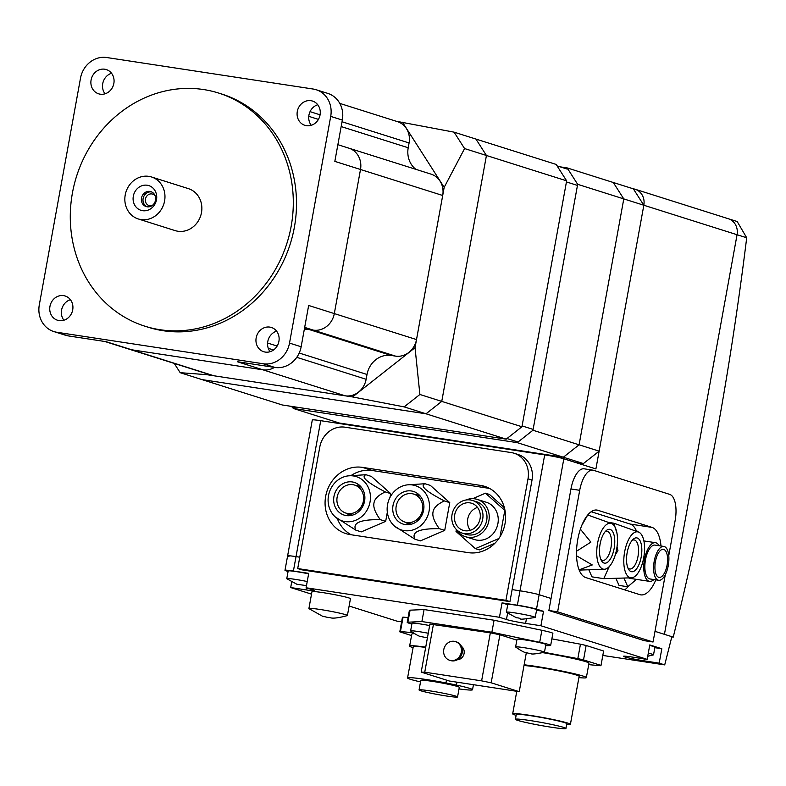 <?xml version="1.0" encoding="UTF-8"?>
<svg xmlns="http://www.w3.org/2000/svg" width="786" height="786" viewBox="0 0 786 786"><rect width="100%" height="100%" fill="white"/><g stroke="black" fill="none" stroke-linecap="round" stroke-linejoin="round"><path stroke-width="1.18" d="M396.311 121.27L454.082 132.156L475.933 139.063L486.436 155.481L475.933 139.063L556.134 164.421L566.637 180.839L486.436 155.481L441.752 401.391L486.436 155.481L464.585 148.564L444.178 187.363L415.037 347.697L419.891 394.484L404.151 406.883L352.55 396.94L415.037 347.697M352.55 396.94L206.531 374.647L180.191 372.692L202.041 379.609L426.012 413.8L441.752 401.391L426.012 413.8L202.041 379.609L282.243 404.967L506.204 439.158L404.151 406.883M205.716 373.389L206.531 374.647M444.178 187.363L402.471 122.213M180.191 372.692L174.266 363.437M454.082 132.156L464.585 148.564M419.891 394.484L521.943 426.749L566.637 180.839M517.532 441.86L506.999 438.529M533.124 429.411L522.101 425.924M295.32 407.944L289.327 406.048M567.109 169.059L557.068 165.875M577.464 185.417L566.441 181.93M574.782 462.247L583.399 463.563L599.138 451.154L579.086 444.817L563.346 457.226L339.385 423.035L563.346 457.226L579.086 444.817L532.977 430.237L517.237 442.646L293.266 408.445L292.333 407.001M583.399 463.563L517.237 442.646M342.47 424.008L293.266 408.445M560.074 166.829L567.158 167.909L577.661 184.327L532.977 430.237M599.138 451.154L643.832 205.244L633.329 188.827L613.277 182.49L623.779 198.907L579.086 444.817L623.779 198.907L613.277 182.49L567.158 167.909M633.329 188.827A14.669 13.244 107.5 0 1 635.127 189.249A14.669 13.244 107.5 0 1 643.832 205.244L577.661 184.327M746.7 237.775L737.17 221.514L728.357 218.734A14.669 13.244 107.5 0 1 737.062 234.719L664.435 634.331L673.238 637.112A1467.138 624.673 98.7 0 0 746.7 237.775L737.062 234.719A14.669 13.244 -72.5 0 0 728.357 218.734L635.127 189.249M671.804 636.896L673.238 637.112M726.559 218.311A14.669 13.244 107.5 0 1 728.357 218.734M306.491 585.619L296.872 584.253L286.841 578.742A14.669 0.884 10.3 0 1 286.782 578.634L288.177 570.95A14.669 0.884 10.3 0 1 296.597 571.668A14.669 0.884 10.3 0 1 308.623 573.849M286.782 578.634A14.669 0.884 10.3 0 1 295.202 579.361A14.669 0.884 10.3 0 1 307.228 581.532M288.079 571.481L286.3 570.921A14.669 0.884 10.3 0 1 284.984 570.302A14.669 0.884 10.3 0 1 293.404 571.019L308.711 573.358L306.098 587.771L499.444 617.285L506.459 619.506A14.669 0.884 -169.7 0 0 525.598 623.406L540.906 625.744L647.173 659.346L631.865 657.008A14.669 0.884 -169.7 0 0 623.445 656.29A14.669 0.884 -169.7 0 0 643.891 660.81L659.199 663.148L664.71 664.897L671.853 636.68L654.993 631.345L664.435 634.331L737.062 234.719L643.832 205.244L595.906 468.928L563.827 458.788A14.669 0.884 -169.7 0 0 544.688 454.878L320.727 420.687A14.669 0.884 -169.7 0 0 312.307 419.97L287.607 555.889A14.669 0.884 -169.7 0 0 288.914 556.508M401.617 621.854L396.959 621.146L349.131 606.026M311.531 594.137L290.692 587.545L306.009 589.883A14.669 0.884 -169.7 0 0 314.429 590.61A14.669 0.884 -169.7 0 0 313.113 589.981L306.098 587.771M291.694 582.053L290.692 587.545M602.813 655.445L664.71 664.897M411.874 623.996A19.562 1.169 10.3 0 1 407.207 622.365L409.388 610.358A19.562 1.169 10.3 0 1 410.076 610.172L424.076 609.553L494.07 620.233L541.878 630.293A19.562 1.169 10.3 0 1 552.863 633.378L550.681 645.385A19.562 1.169 10.3 0 1 550.004 645.561L545.641 645.758M308.908 608.521L311.963 591.711A19.562 1.169 10.3 0 1 323.193 592.673A19.562 1.169 10.3 0 1 350.458 598.706L347.402 615.517A19.562 1.169 10.3 0 1 347.284 615.615C330.493 620.075 330.768 617.108 328.695 617.619L322.476 616.204L308.986 608.659A19.562 1.169 10.3 0 1 308.908 608.521A19.562 1.169 10.3 0 1 320.138 609.484A19.562 1.169 10.3 0 1 345.653 614.691A19.562 1.169 10.3 0 1 347.402 615.517M551.87 638.861L580.451 644.206A48.909 2.928 10.3 0 1 586.14 645.483L603.619 651.014L601.005 665.418L583.526 659.896L586.14 645.483M412.915 632.701L400.457 631.531A48.909 2.928 -169.7 0 0 399.799 631.846L402.422 617.432A48.909 2.928 10.3 0 1 403.071 617.128L408.072 617.59M494.07 620.233L491.889 632.239L539.697 642.309A19.562 1.169 10.3 0 1 550.681 645.385M424.076 609.553L421.895 621.559L491.889 632.239M407.207 622.365A19.562 1.169 10.3 0 1 407.895 622.188L421.895 621.559M427.427 637.81L420.834 636.552C419.321 636.493 415.941 634.646 410.685 631.03A14.669 0.884 10.3 0 1 410.616 630.922L412.021 623.239A14.669 0.884 10.3 0 1 429.647 625.568M515.606 646.947L517.001 639.264A14.669 0.884 10.3 0 1 528.438 640.472A14.669 0.884 10.3 0 1 544.56 643.891A14.669 0.884 10.3 0 1 545.867 644.51L544.472 652.193A14.669 0.884 10.3 0 1 544.374 652.272C527.514 655.671 532.161 652.92 530.019 653.569L525.814 652.577C524.311 652.518 520.922 650.68 515.675 647.055A14.669 0.884 10.3 0 1 515.606 646.947A14.669 0.884 10.3 0 1 527.042 648.155A14.669 0.884 10.3 0 1 543.165 651.574A14.669 0.884 10.3 0 1 544.472 652.193M490.336 632.828L481.612 680.853L491.171 682.808L519.241 691.68L449.258 681L421.188 672.118L429.913 624.094L490.336 632.828L499.906 634.774L516.844 640.138M410.616 630.922A14.669 0.884 10.3 0 1 428.252 633.251M499.906 634.774L491.171 682.808M433.469 624.143L424.745 672.177L481.612 680.853M461.51 646.406A7.339 6.622 107.5 0 1 463.848 654.492A7.339 6.622 107.5 0 1 457.285 659.768M449.572 660.24L450.575 660.554A9.786 8.833 -72.5 0 0 451.783 660.839A9.786 8.833 -72.5 0 0 462.129 653.235A9.786 8.833 -72.5 0 0 456.479 641.907L455.477 641.592A9.786 8.833 -72.5 0 0 454.269 641.307A9.786 8.833 -72.5 0 0 443.923 648.912A9.786 8.833 -72.5 0 0 449.572 660.24A9.786 8.833 -72.5 0 0 450.781 660.525A9.786 8.833 -72.5 0 0 461.127 652.92A9.786 8.833 -72.5 0 0 455.477 641.592M421.188 672.118L424.745 672.177M526.325 652.734L519.241 691.68M399.799 631.846L411.55 635.56M400.457 631.531L403.071 617.128M580.451 644.206L577.828 658.609L544.207 652.331M588.714 664.642L600.347 665.732A48.909 2.928 -169.7 0 0 601.005 665.418M414.527 633.722A36.677 2.201 -169.7 0 0 411.825 634.056L409.634 646.072A36.677 2.201 -169.7 0 0 413.072 647.664M456.872 682.553L456.411 685.068L445.976 682.936L446.487 680.126M445.976 682.936A33.012 1.975 -169.7 0 0 426.523 679.566A33.012 1.975 -169.7 0 0 407.57 677.945A33.012 1.975 -169.7 0 0 420.52 681.914M459.014 688.909A33.012 1.975 -169.7 0 0 472.533 689.744A33.012 1.975 -169.7 0 0 456.411 685.068M457.55 696.946L459.299 687.347A19.562 1.169 -169.7 0 0 432.035 681.315A19.562 1.169 -169.7 0 0 420.805 680.352L419.056 689.951A19.562 1.169 -169.7 0 0 446.33 695.983A19.562 1.169 -169.7 0 0 457.55 696.946A19.562 1.169 -169.7 0 0 430.286 690.914A19.562 1.169 -169.7 0 0 419.056 689.951M583.526 659.896A48.909 2.928 -169.7 0 0 577.828 658.609M578.909 677.601A36.677 2.201 -169.7 0 0 586.356 677.611L588.979 663.207A36.677 2.201 -169.7 0 0 543.008 652.704M586.356 677.611A36.677 2.201 -169.7 0 0 535.237 666.302A36.677 2.201 -169.7 0 0 524.134 664.779M566.657 724.515A29.347 1.759 -169.7 0 0 570.41 724.328L579.144 676.304A29.347 1.759 -169.7 0 0 538.243 667.255A29.347 1.759 -169.7 0 0 523.997 665.555M570.41 724.328A29.347 1.759 -169.7 0 0 529.518 715.28A29.347 1.759 -169.7 0 0 512.678 713.835A29.347 1.759 -169.7 0 0 516.127 715.329M565.93 728.475L566.804 723.68A25.673 1.543 -169.7 0 0 531.022 715.761A25.673 1.543 -169.7 0 0 516.284 714.494L515.41 719.298A25.673 1.543 -169.7 0 0 551.202 727.217A25.673 1.543 -169.7 0 0 565.93 728.475A25.673 1.543 -169.7 0 0 530.147 720.556A25.673 1.543 -169.7 0 0 515.41 719.298M425.727 647.143A36.677 2.201 -169.7 0 0 409.634 646.072M425.678 647.418A33.012 1.975 -169.7 0 0 413.249 646.721L407.57 677.945M536.533 610.27L543.529 611.341L540.906 625.744M514.791 612.884A14.669 0.884 10.3 0 1 533.93 616.784A14.669 0.884 10.3 0 1 535.237 617.403A14.669 0.884 10.3 0 1 535.148 617.482C513.062 620.812 524.684 618.287 516.471 617.776L506.43 612.265A14.669 0.884 10.3 0 1 506.371 612.156A14.669 0.884 10.3 0 1 514.791 612.884M506.371 612.156L507.766 604.473A14.669 0.884 10.3 0 1 516.186 605.2A14.669 0.884 10.3 0 1 536.642 609.72L535.237 617.403M507.736 604.67L502.058 602.872L517.375 605.21A14.669 0.884 10.3 0 1 536.514 609.121L543.529 611.341M502.058 602.872L499.444 617.285M654.826 647.674L661.822 648.745L649.786 644.933L647.173 659.346M648.293 653.166A14.669 0.884 10.3 0 1 652.223 654.188A14.669 0.884 10.3 0 1 653.53 654.807A14.669 0.884 10.3 0 1 653.441 654.885L647.733 656.281M649.688 645.473A14.669 0.884 10.3 0 1 654.935 647.124L653.53 654.807M661.822 648.745L659.199 663.148M544.688 454.878L519.988 590.807A14.669 0.884 -169.7 0 1 539.127 594.707L551.055 598.48L539.127 594.707A14.669 0.884 -169.7 0 0 519.988 590.807L512.118 589.598L519.988 590.807L517.375 605.21M287.607 555.889A14.669 0.884 -169.7 0 1 296.027 556.616L299.771 557.186L296.027 556.616A14.669 0.884 -169.7 0 0 287.607 555.889L284.984 570.302M91.097 79.966A12.714 11.476 107.5 0 1 106.307 69.581A12.714 11.476 107.5 0 1 113.852 83.434A12.714 11.476 107.5 0 1 98.643 93.819A12.714 11.476 107.5 0 1 91.097 79.966M111.533 73.265A12.714 11.476 -72.5 0 0 102.73 83.64A12.714 11.476 -72.5 0 0 105.039 93.809M297.305 111.445A12.714 11.476 107.5 0 1 312.514 101.06A12.714 11.476 107.5 0 1 320.059 114.913A12.714 11.476 107.5 0 1 304.85 125.308A12.714 11.476 107.5 0 1 297.305 111.445M317.74 104.744A12.714 11.476 -72.5 0 0 308.937 115.12A12.714 11.476 -72.5 0 0 311.246 125.288M49.96 306.373A12.714 11.476 107.5 0 1 65.159 295.988A12.714 11.476 107.5 0 1 72.705 309.851A12.714 11.476 107.5 0 1 57.496 320.236A12.714 11.476 107.5 0 1 49.96 306.373M70.396 299.682A12.714 11.476 -72.5 0 0 61.583 310.057A12.714 11.476 -72.5 0 0 63.892 320.226M256.167 337.862A12.714 11.476 107.5 0 1 271.366 327.467A12.714 11.476 107.5 0 1 278.912 341.33A12.714 11.476 107.5 0 1 263.703 351.715A12.714 11.476 107.5 0 1 256.167 337.862M276.593 331.161A12.714 11.476 -72.5 0 0 267.79 341.537A12.714 11.476 -72.5 0 0 270.099 351.706M218.655 93.062L221.868 94.074A122.262 110.384 107.5 0 1 292.569 235.692A122.262 110.384 107.5 0 1 163.183 330.719A122.262 110.384 107.5 0 1 148.141 327.222L144.938 326.21A122.262 110.384 -72.5 0 0 159.98 329.707A122.262 110.384 -72.5 0 0 289.366 234.68A122.262 110.384 -72.5 0 0 218.655 93.062A122.262 110.384 -72.5 0 0 203.623 89.555A122.262 110.384 -72.5 0 0 74.228 184.582A122.262 110.384 -72.5 0 0 144.938 326.21M53.802 331.554A24.454 22.077 107.5 0 1 39.3 304.899L80.496 78.197A24.454 22.077 107.5 0 1 106.739 57.525L313.201 89.044A24.454 22.077 107.5 0 1 316.208 89.742A24.454 22.077 107.5 0 1 330.71 116.397L289.513 343.099A24.454 22.077 107.5 0 1 263.281 363.771L56.808 332.252A24.454 22.077 107.5 0 1 53.802 331.554L65.425 335.229A24.454 22.077 -72.5 0 0 68.441 335.927L106.051 341.674L131.724 349.79L262.946 369.823A19.562 17.665 -72.5 0 0 274.481 367.386A19.562 17.665 107.5 0 1 262.946 369.823L131.724 349.79A19.562 17.665 107.5 0 1 129.317 349.23A19.562 17.665 -72.5 0 0 131.724 349.79L213.92 375.777L345.152 395.81A19.562 17.665 -72.5 0 0 366.138 379.274L367.013 374.47A22.499 20.308 107.5 0 1 391.153 355.449L395.525 356.117A19.562 17.665 -72.5 0 0 416.511 339.572L442.705 195.488A19.562 17.665 -72.5 0 0 431.101 174.158L348.896 148.171A19.562 17.665 107.5 0 1 360.499 169.491A19.562 17.665 -72.5 0 0 348.896 148.171A19.562 17.665 107.5 0 0 346.488 147.611M345.152 395.81L237.284 361.707L274.904 367.445A24.454 22.077 -72.5 0 0 301.146 346.773L308.652 305.469L334.315 313.585L360.499 169.491L334.315 313.585A19.562 17.665 107.5 0 1 313.319 330.12A19.562 17.665 -72.5 0 0 334.315 313.585L416.511 339.572M442.705 195.488L334.836 161.376L342.342 120.071A24.454 22.077 -72.5 0 0 327.841 93.416L316.208 89.742M304.31 329.334A22.499 20.308 107.5 0 1 308.947 329.452L313.319 330.12L308.947 329.452A22.499 20.308 -72.5 0 0 304.31 329.334M506.204 439.158L521.943 426.749M138.267 218.95L175.16 230.612A22.008 19.866 -72.5 0 0 177.872 231.241A22.008 19.866 -72.5 0 0 201.157 214.146A22.008 19.866 -72.5 0 0 188.434 188.65L151.541 176.988A22.008 19.866 -72.5 0 0 148.839 176.359A22.008 19.866 -72.5 0 0 125.544 193.454A22.008 19.866 -72.5 0 0 138.267 218.95A22.008 19.866 -72.5 0 0 140.979 219.579A22.008 19.866 -72.5 0 0 164.264 202.474A22.008 19.866 -72.5 0 0 151.541 176.988M147.12 206.797A7.821 7.064 -72.5 0 0 155.402 200.715A7.821 7.064 -72.5 0 0 150.873 191.646A7.821 7.064 -72.5 0 0 149.91 191.42A7.821 7.064 -72.5 0 0 141.627 197.502A7.821 7.064 -72.5 0 0 146.157 206.571A7.821 7.064 -72.5 0 0 147.12 206.797M147.218 185.241A12.959 11.702 107.5 0 1 156.502 199.742A12.959 11.702 107.5 0 1 142.59 210.697A12.959 11.702 107.5 0 1 133.315 196.195A12.959 11.702 107.5 0 1 147.218 185.241M151.659 191.951A7.821 7.064 -72.5 0 0 151.511 191.931A7.821 7.064 -72.5 0 0 143.357 197.561A7.821 7.064 -72.5 0 0 146.972 206.767M155.176 195.901A6.013 5.433 -72.5 0 0 152.671 194.122A6.013 5.433 -72.5 0 0 151.934 193.946A6.013 5.433 -72.5 0 0 145.567 198.622A6.013 5.433 -72.5 0 0 149.045 205.588A6.013 5.433 -72.5 0 0 149.792 205.755A6.013 5.433 -72.5 0 0 152.12 205.568M349.436 515.695A17.115 15.455 107.5 0 1 347.284 513.523M364.586 501.104A17.115 15.455 107.5 0 1 344.111 515.085A17.115 15.455 107.5 0 1 333.962 496.428A17.115 15.455 107.5 0 1 354.437 482.447A17.115 15.455 107.5 0 1 364.586 501.104M337.155 497.076A14.669 13.244 107.5 0 1 354.702 485.1A14.669 13.244 107.5 0 1 363.397 501.085A14.669 13.244 107.5 0 1 345.85 513.071A14.669 13.244 107.5 0 1 337.155 497.076M328.499 495.593A23.226 20.976 107.5 0 1 348.375 475.854A23.226 20.976 107.5 0 1 370.049 501.94A23.226 20.976 107.5 0 1 335.367 517.001A23.226 20.976 107.5 0 1 328.499 495.593M335.367 517.001L355.871 530.177C352.148 522.926 360.283 519.408 380.267 519.654C375.158 512.61 373.075 507.068 373.989 503.001C374.568 498.835 378.341 495.141 385.307 491.918C367.003 482.437 360.548 476.709 365.952 474.715L348.375 475.854M408.484 524.714A17.115 15.455 107.5 0 1 406.342 522.543M423.634 510.124A17.115 15.455 107.5 0 1 403.169 524.105A17.115 15.455 107.5 0 1 393.02 505.447A17.115 15.455 107.5 0 1 413.485 491.466A17.115 15.455 107.5 0 1 423.634 510.124M396.203 506.096A14.669 13.244 107.5 0 1 413.75 494.109A14.669 13.244 107.5 0 1 422.455 510.104A14.669 13.244 107.5 0 1 404.908 522.091A14.669 13.244 107.5 0 1 396.203 506.096M387.547 504.612A23.226 20.976 107.5 0 1 407.433 484.864A23.226 20.976 107.5 0 1 429.107 510.959A23.226 20.976 107.5 0 1 394.415 526.021A23.226 20.976 107.5 0 1 387.547 504.612M394.415 526.021L414.929 539.196C411.206 531.935 419.331 528.428 439.315 528.664C434.216 521.629 432.123 516.078 433.037 512.02C433.617 507.854 437.389 504.16 444.355 500.937C426.051 491.456 419.606 485.719 425 483.734L407.433 484.864M465.764 500.053A19.562 17.665 107.5 0 1 477.289 499.415A19.562 17.665 107.5 0 1 488.892 520.735A19.562 17.665 107.5 0 1 465.489 536.72A19.562 17.665 107.5 0 1 456.43 529.577M477.289 499.415L486.308 502.264A19.562 17.665 107.5 0 1 497.911 523.594A19.562 17.665 107.5 0 1 474.518 539.569L465.489 536.72M452.068 514.457A17.115 15.455 107.5 0 1 472.543 500.476A17.115 15.455 107.5 0 1 482.692 519.133A17.115 15.455 107.5 0 1 462.217 533.114A17.115 15.455 107.5 0 1 452.068 514.457M472.543 500.476L476.552 501.743A17.115 15.455 107.5 0 1 486.701 520.401A17.115 15.455 107.5 0 1 466.226 534.382L462.217 533.114M470.283 530.295A14.177 12.802 107.5 0 1 467.729 518.986A14.177 12.802 107.5 0 1 477.515 507.422M480.069 518.731A14.177 12.802 107.5 0 1 463.101 530.324A14.177 12.802 107.5 0 1 454.691 514.859A14.177 12.802 107.5 0 1 471.659 503.276A14.177 12.802 107.5 0 1 480.069 518.731M500.014 536.759L504.808 510.389L485.453 493.186L489.462 494.453L504.406 507.746M485.453 493.186L472.75 498.668M456.371 529.518L456.018 531.444L475.373 548.648L479.381 549.915L494.974 543.185M444.355 500.937L449.759 502.647L444.719 530.373L420.333 540.906L414.929 539.196M425 483.734L430.404 485.443L449.759 502.647M385.307 491.918L390.711 493.628L390.033 497.361M365.952 474.715L371.356 476.424L390.711 493.628M475.373 548.648L498.864 538.508M439.315 528.664L444.719 530.373M355.871 530.177L361.275 531.886L385.671 521.364L380.267 519.654M387.331 512.207L385.671 521.364M489.54 488.411L372.426 470.539A34.23 30.909 -72.5 0 0 351.077 475.55M337.4 518.799A34.23 30.909 -72.5 0 0 351.175 534.755M415.185 494.561A17.115 15.455 107.5 0 1 418.191 494.021M356.127 485.552A17.115 15.455 107.5 0 1 359.133 485.001M468.289 552.637L350.183 534.608A34.23 30.909 107.5 0 1 345.968 533.625A34.23 30.909 107.5 0 1 326.17 493.972A34.23 30.909 107.5 0 1 362.405 467.365L480.511 485.394A34.23 30.909 107.5 0 1 484.716 486.377A34.23 30.909 107.5 0 1 504.514 526.03A34.23 30.909 107.5 0 1 468.289 552.637M505.929 600.337L297.707 568.553L319.784 447.038A23.472 21.193 107.5 0 1 344.975 427.191L511.205 452.569A23.472 21.193 107.5 0 1 514.083 453.237A23.472 21.193 107.5 0 1 528.005 478.821L505.929 600.337L509.937 601.614L532.014 480.089A23.472 21.193 -72.5 0 0 518.102 454.505L514.083 453.237M509.937 601.614L301.716 569.821L297.707 568.553M614.131 548.461A17.115 7.29 -81.3 0 1 604.532 563.169A17.115 7.29 -81.3 0 1 600.101 544.03A17.115 7.29 -81.3 0 1 609.7 529.322A17.115 7.29 -81.3 0 1 614.131 548.461M604.965 531.916A14.669 6.249 -81.3 0 1 607.146 531.405A14.669 6.249 -81.3 0 1 610.938 547.813A14.669 6.249 -81.3 0 1 602.715 560.418A14.669 6.249 -81.3 0 1 600.789 559.278M597.596 543.234A23.226 9.894 -81.3 0 1 611.42 523.486A23.226 9.894 -81.3 0 1 616.637 549.257A23.226 9.894 -81.3 0 1 604.434 569.251A23.226 9.894 -81.3 0 1 597.596 543.234M611.42 523.486L587.722 514.977L581.827 525.274M580.392 529.165L590.885 542.124L576.531 551.232M641.199 557.019A17.115 7.29 -81.3 0 1 631.6 571.727A17.115 7.29 -81.3 0 1 627.169 552.587A17.115 7.29 -81.3 0 1 636.768 537.879A17.115 7.29 -81.3 0 1 641.199 557.019M632.032 540.483A14.669 6.249 -81.3 0 1 634.214 539.962A14.669 6.249 -81.3 0 1 638.006 556.37A14.669 6.249 -81.3 0 1 629.783 568.976A14.669 6.249 -81.3 0 1 627.857 567.836M624.654 551.792A23.226 9.894 -81.3 0 1 638.487 532.043A23.226 9.894 -81.3 0 1 643.705 557.814A23.226 9.894 -81.3 0 1 631.502 577.808A23.226 9.894 -81.3 0 1 624.654 551.792M638.487 532.043L613.827 523.201L617.01 533.498M617.059 546.575L617.953 550.691L615.399 554.523M653.903 579.557A19.562 8.332 -81.3 0 1 649.55 581.365A19.562 8.332 -81.3 0 1 644.481 559.494A19.562 8.332 -81.3 0 1 655.455 542.684A19.562 8.332 -81.3 0 1 659.071 545.71M654.227 561.145A17.115 7.29 -81.3 0 1 663.836 546.437A17.115 7.29 -81.3 0 1 668.267 565.576A17.115 7.29 -81.3 0 1 658.668 580.284A17.115 7.29 -81.3 0 1 654.227 561.145M658.668 580.284L649.914 578.948A17.115 7.29 -81.3 0 1 645.483 559.809A17.115 7.29 -81.3 0 1 655.082 545.101L663.836 546.437M667.068 565.203A14.177 6.042 -81.3 0 1 659.11 577.386A14.177 6.042 -81.3 0 1 655.436 561.528A14.177 6.042 -81.3 0 1 663.394 549.345A14.177 6.042 -81.3 0 1 667.068 565.203M638.134 531.916L637.859 531.287L635.314 530.904M613.827 523.201L608.246 522.346M623.976 578.123L627.778 586.749L619.024 585.413L615.959 578.457M627.778 586.749L636.444 579.361M609.209 566.637L603.756 578.653L591.956 576.855L588.891 569.899M603.756 578.653L631.502 577.808M576.541 555.781L592.261 564.947L579.095 569.85M579.194 570.096L604.434 569.251M636.503 531.081A34.23 14.58 98.7 0 0 630.176 524.066L591.16 511.725M624.703 589.864A34.23 14.58 98.7 0 0 628.603 586.042M649.55 581.365L629.861 578.358A19.562 8.332 -81.3 0 1 628.623 577.936M655.838 579.852A34.23 14.58 -81.3 0 1 640.777 594.864A34.23 14.58 -81.3 0 1 639.833 594.648L585.698 577.533A34.23 14.58 -81.3 0 1 577.572 540.591A34.23 14.58 -81.3 0 1 596.967 510.065A34.23 14.58 -81.3 0 1 597.91 510.291L652.046 527.406A34.23 14.58 -81.3 0 1 660.997 546.005M592.87 470.146L584.126 468.81A23.472 9.992 98.7 0 0 570.96 488.971L548.874 610.486L644.314 640.669L653.058 642.005L557.628 611.822L579.704 490.307A23.472 9.992 -81.3 0 1 592.87 470.146A23.472 9.992 -81.3 0 1 593.518 470.293L669.711 494.384A23.472 9.992 -81.3 0 1 675.145 520.489L668.758 555.623M548.874 610.486L557.628 611.822M665.28 574.753L653.058 642.005M104.833 341.488L211.513 375.217A19.562 17.665 -72.5 0 0 213.92 375.777M415.922 169.363A22.499 20.308 107.5 0 1 408.209 147.768L409.084 142.964A19.562 17.665 -72.5 0 0 397.49 121.643L339.788 103.398M306.373 587.859L306.009 589.883M541.878 630.293L539.697 642.309M410.076 610.172L407.895 622.188M526.374 619.142L525.598 623.406M507.609 613.198L506.459 619.506M644.235 658.894L643.891 660.81M563.827 458.788L536.514 609.121M320.727 420.687L293.404 571.019M330.71 116.397L342.342 120.071M56.808 332.252L68.441 335.927M289.513 343.099L301.146 346.773M263.281 363.771L274.904 367.445M310.048 111.651L320.069 114.815M308.77 116.328L318.428 119.384M268.291 348.336L273.528 349.986M267.604 343.04L277.134 346.046M304.546 328.067L391.153 355.449M304.663 327.389L395.525 356.117M362.405 467.365L372.426 470.539M480.511 485.394L488.725 487.998M532.014 480.089L528.005 478.821M597.91 510.291L596.004 509.996M652.046 527.406L630.176 524.066M570.96 488.971L579.704 490.307M367.013 374.47L299.201 353.032M366.138 379.274L296.764 357.335M409.084 142.964L342.038 121.761M408.209 147.768L341.163 126.566M473.359 685.166L472.533 689.744M516.707 691.651L512.678 713.835M337.872 144.683L348.896 148.171M354.702 485.1L361.285 487.182M413.75 494.109L420.343 496.192M404.908 522.091L411.491 524.174M345.85 513.071L352.442 515.154M607.146 531.405L605.623 531.179M634.214 539.962L632.681 539.736M655.455 542.684L643.872 540.925M629.783 568.976L628.26 568.74M602.715 560.418L601.192 560.182"/></g></svg>
